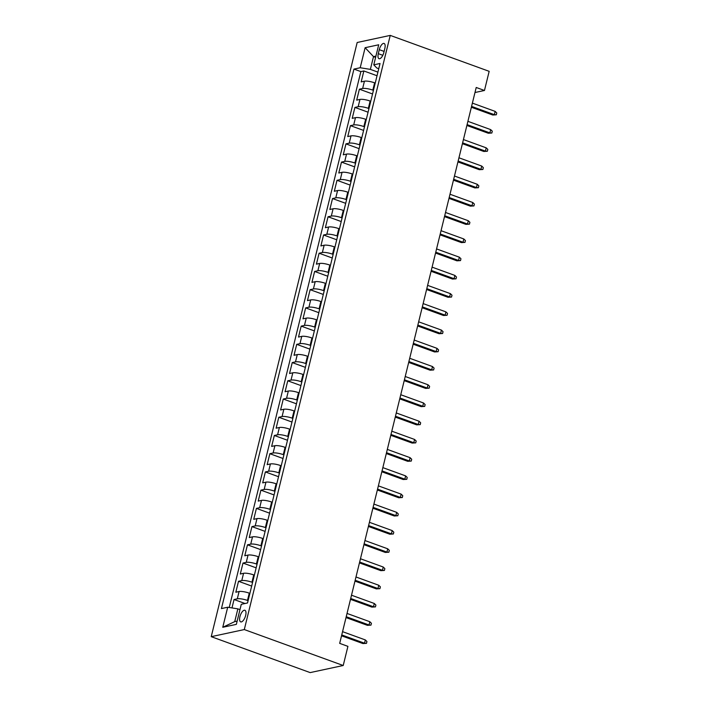 <?xml version="1.0" encoding="UTF-8"?>
<svg xmlns="http://www.w3.org/2000/svg" width="708" height="708" viewBox="0 0 708 708"><rect width="100%" height="100%" fill="white"/><g stroke="black" fill="none" stroke-linecap="round" stroke-linejoin="round"><path stroke-width="1.06" d="M245.649 615.464A6.168 2.558 -70 0 0 244.897 610.278A6.168 2.558 -70 0 0 239.924 616.695A6.168 2.558 -70 0 0 240.676 621.872A6.168 2.558 -70 0 0 245.649 615.464M244.295 629.562L343.221 665.502L310.157 672.6L211.232 636.669L357.177 42.498L390.241 35.4L244.295 629.562L211.232 636.669M375.231 83.057L374.612 82.827A7.708 1.77 -166.2 0 0 364.434 81.199L361.177 81.898L363.859 70.968L377.028 75.747M373.443 90.341L372.815 90.12A7.708 1.77 -166.2 0 0 362.646 88.491L359.39 89.19L372.55 93.969M359.39 89.19L356.699 100.129L359.965 99.43A7.708 1.77 -166.2 0 1 370.134 101.049L370.753 101.279M366.284 119.51L365.655 119.28A7.708 1.77 -166.2 0 0 355.487 117.652L352.221 118.351L354.912 107.412L368.071 112.2M361.806 137.733L361.177 137.502A7.708 1.77 -166.2 0 0 351.009 135.874L347.743 136.582L350.433 125.643L363.602 130.422M357.328 155.955L356.699 155.733A7.708 1.77 -166.2 0 0 346.531 154.105L343.274 154.804L345.955 143.866L359.124 148.653M352.849 174.186L352.221 173.956A7.708 1.77 -166.2 0 0 342.053 172.327L338.796 173.026L341.477 162.097L354.646 166.876M348.371 192.408L347.752 192.187A7.708 1.77 -166.2 0 0 337.574 190.558L334.318 191.257L336.999 180.319L350.168 185.107M343.893 210.639L343.274 210.409A7.708 1.77 -166.2 0 0 333.105 208.78L329.839 209.48L332.521 198.55L345.69 203.329M339.415 228.861L338.796 228.631A7.708 1.77 -166.2 0 0 328.627 227.002L325.361 227.711L328.052 216.772L341.212 221.551M334.946 247.083L334.318 246.862A7.708 1.77 -166.2 0 0 324.149 245.234L320.883 245.933L323.574 234.994L336.734 239.782M330.468 265.314L329.839 265.084A7.708 1.77 -166.2 0 0 319.671 263.456L316.405 264.155L319.096 253.225L332.264 258.004M325.99 283.536L325.361 283.315A7.708 1.77 -166.2 0 0 315.193 281.687L311.936 282.386L314.618 271.447L327.786 276.235M321.512 301.767L320.883 301.537A7.708 1.77 -166.2 0 0 310.715 299.909L307.458 300.608L310.139 289.678L323.308 294.457M317.034 319.989L316.414 319.759A7.708 1.77 -166.2 0 0 306.245 318.14L302.98 318.839L305.661 307.9L318.83 312.679M312.555 338.22L311.936 337.99A7.708 1.77 -166.2 0 0 301.767 336.362L298.502 337.061L301.192 326.123L314.352 330.91M308.086 356.443L307.458 356.212A7.708 1.77 -166.2 0 0 297.289 354.584L294.024 355.292L296.714 344.353L309.874 349.132M303.608 374.665L302.98 374.444A7.708 1.77 -166.2 0 0 292.811 372.815L289.545 373.514L292.236 362.576L305.405 367.364M299.13 392.896L298.502 392.666A7.708 1.77 -166.2 0 0 288.333 391.037L285.076 391.736L287.758 380.807L300.927 385.586M294.652 411.118L294.024 410.897A7.708 1.77 -166.2 0 0 283.855 409.268L280.598 409.967L283.28 399.029L296.448 403.817M290.174 429.349L289.554 429.119A7.708 1.77 -166.2 0 0 279.377 427.49L276.12 428.19L278.802 417.26L291.97 422.039M285.696 447.571L285.076 447.341A7.708 1.77 -166.2 0 0 274.908 445.713L271.642 446.421L274.332 435.482L287.492 440.261M281.226 465.793L280.598 465.572A7.708 1.77 -166.2 0 0 270.429 463.944L267.164 464.643L269.854 453.704L283.014 458.492M276.748 484.024L276.12 483.794A7.708 1.77 -166.2 0 0 265.951 482.166L262.686 482.865L265.376 471.935L278.545 476.714M272.27 502.246L271.642 502.025A7.708 1.77 -166.2 0 0 261.473 500.397L258.216 501.096L260.898 490.157L274.067 494.945M267.792 520.477L267.164 520.247A7.708 1.77 -166.2 0 0 256.995 518.619L253.738 519.318L256.42 508.388L269.589 513.167M263.314 538.7L262.695 538.469A7.708 1.77 -166.2 0 0 252.517 536.85L249.26 537.549L251.942 526.61L265.111 531.389M258.836 556.93L258.216 556.7A7.708 1.77 -166.2 0 0 248.048 555.072L244.782 555.771L247.464 544.833L260.632 549.62M254.358 575.153L253.738 574.923A7.708 1.77 -166.2 0 0 243.57 573.294L240.304 574.002L242.994 563.064L256.154 567.843M249.889 593.375L249.26 593.154A7.708 1.77 -166.2 0 0 239.092 591.525L235.826 592.224L238.516 581.286L251.676 586.074M474.98 92.509L484.467 90.474L476.219 87.482L339.681 643.368L347.92 646.36L343.221 665.502M379.284 49.666L378.302 53.675A5.974 2.478 -70 0 0 379.028 58.693A5.974 2.478 -70 0 0 383.842 52.48L384.825 48.471A5.974 2.478 -70 0 0 384.099 43.453A5.974 2.478 -70 0 0 379.284 49.666L384.108 51.419M375.612 57.383L373.505 56.622L370.373 69.375L360.204 67.747L353.947 69.092L221.436 608.579L227.693 607.234L222.763 627.279L236.348 624.367L241.278 604.313L247.526 602.968L380.037 63.49L373.78 64.835L376.806 67.995L378.753 68.703M360.204 67.747L365.124 47.701L378.709 44.781L373.78 64.835M248.092 600.667L247.473 600.437L249.26 593.154M252.57 582.445L251.951 582.215L253.738 574.923M257.048 564.214L256.42 563.993L258.216 556.7M261.526 545.992L260.898 545.762L262.695 538.469M266.004 527.761L265.376 527.54L267.164 520.247M270.483 509.539L269.854 509.309L271.642 502.025M274.952 491.317L274.332 491.087L276.12 483.794M279.43 473.086L278.81 472.864L280.598 465.572M283.908 454.863L283.28 454.633L285.076 447.341M288.386 436.632L287.758 436.411L289.554 429.119M292.864 418.41L292.236 418.18L294.024 410.897M297.342 400.188L296.714 399.958L298.502 392.666M301.812 381.957L301.192 381.727L302.98 374.444M306.29 363.735L305.67 363.505L307.458 356.212M310.768 345.504L310.139 345.283L311.936 337.99M315.246 327.282L314.618 327.052L316.414 319.759M319.724 309.051L319.096 308.83L320.883 301.537M324.202 290.829L323.574 290.599L325.361 283.315M328.671 272.607L328.052 272.376L329.839 265.084M333.149 254.376L332.53 254.154L334.318 246.862M337.627 236.153L336.999 235.923L338.796 228.631M342.106 217.922L341.477 217.701L343.274 210.409M346.584 199.7L345.955 199.47L347.752 192.187M351.062 181.478L350.433 181.248L352.221 173.956M355.54 163.247L354.912 163.017L356.699 155.733M360.009 145.025L359.39 144.795L361.177 137.502M364.487 126.794L363.868 126.573L365.655 119.28M368.965 108.572L368.337 108.342L370.134 101.049M363.859 70.968L360.868 71.605L229.242 607.482M247.473 600.437A7.708 1.77 13.8 0 0 237.304 598.818L234.038 599.517L231.976 607.915M238.516 581.286L241.773 580.587A7.708 1.77 13.8 0 1 251.951 582.215M242.994 563.064L246.251 562.364A7.708 1.77 13.8 0 1 256.42 563.993M247.464 544.833L250.729 544.133A7.708 1.77 13.8 0 1 260.898 545.762M251.942 526.61L255.207 525.911A7.708 1.77 13.8 0 1 265.376 527.54M256.42 508.388L259.686 507.68A7.708 1.77 13.8 0 1 269.854 509.309M260.898 490.157L264.164 489.458A7.708 1.77 13.8 0 1 274.332 491.087M265.376 471.935L268.633 471.236A7.708 1.77 13.8 0 1 278.81 472.864M269.854 453.704L273.111 453.005A7.708 1.77 13.8 0 1 283.28 454.633M274.332 435.482L277.589 434.783A7.708 1.77 13.8 0 1 287.758 436.411M278.802 417.26L282.067 416.552A7.708 1.77 13.8 0 1 292.236 418.18M283.28 399.029L286.545 398.33A7.708 1.77 13.8 0 1 296.714 399.958M287.758 380.807L291.023 380.108A7.708 1.77 13.8 0 1 301.192 381.727M292.236 362.576L295.493 361.876A7.708 1.77 13.8 0 1 305.67 363.505M296.714 344.353L299.971 343.654A7.708 1.77 13.8 0 1 310.139 345.283M301.192 326.123L304.449 325.423A7.708 1.77 13.8 0 1 314.618 327.052M305.661 307.9L308.927 307.201A7.708 1.77 13.8 0 1 319.096 308.83M310.139 289.678L313.405 288.97A7.708 1.77 13.8 0 1 323.574 290.599M314.618 271.447L317.883 270.748A7.708 1.77 13.8 0 1 328.052 272.376M319.096 253.225L322.361 252.526A7.708 1.77 13.8 0 1 332.53 254.154M323.574 234.994L326.831 234.295A7.708 1.77 13.8 0 1 336.999 235.923M328.052 216.772L331.309 216.073A7.708 1.77 13.8 0 1 341.477 217.701M332.521 198.55L335.787 197.842A7.708 1.77 13.8 0 1 345.955 199.47M336.999 180.319L340.265 179.62A7.708 1.77 13.8 0 1 350.433 181.248M341.477 162.097L344.743 161.397A7.708 1.77 13.8 0 1 354.912 163.017M345.955 143.866L349.221 143.166A7.708 1.77 13.8 0 1 359.39 144.795M350.433 125.643L353.69 124.944A7.708 1.77 13.8 0 1 363.868 126.573M354.912 107.412L358.168 106.713A7.708 1.77 13.8 0 1 368.337 108.342M377.922 72.119L370.373 69.375M484.467 90.474L489.166 71.331L390.241 35.4M375.93 56.1L373.505 56.622L365.124 47.701M239.968 609.632L237.861 608.862L234.729 621.624L237.153 621.102M360.868 71.605L353.947 69.092M234.038 599.517L245.03 603.508M227.693 607.234L237.861 608.862M222.763 627.279L234.729 621.624M471.36 107.244L492.741 115.015L494.352 114.669L471.572 106.395M495.158 111.386L496.768 112.97L496.317 114.793L494.352 114.669L495.158 111.386L472.378 103.111M496.317 114.793L492.741 115.015M466.891 125.475L488.272 133.237L489.874 132.892L467.094 124.617M490.679 129.617L492.29 131.201L491.839 133.016L489.874 132.892L490.679 129.617L467.9 121.334M491.839 133.016L488.272 133.237M462.413 143.697L483.794 151.468L485.405 151.123L462.616 142.848M486.21 147.839L487.812 149.423L487.37 151.246L485.405 151.123L486.21 147.839L463.421 139.564M487.37 151.246L483.794 151.468M457.934 161.92L479.316 169.69L480.927 169.345L458.147 161.07M481.732 166.061L483.334 167.646L482.891 169.469L480.927 169.345L481.732 166.061L458.952 157.787M482.891 169.469L479.316 169.69M453.456 180.151L474.838 187.921L476.449 187.567L453.669 179.292M477.254 184.292L478.856 185.877L478.413 187.7L476.449 187.567L477.254 184.292L454.474 176.018M478.413 187.7L474.838 187.921M448.978 198.373L470.36 206.143L471.97 205.798L449.191 197.523M472.776 202.515L474.387 204.099L473.935 205.922L471.97 205.798L472.776 202.515L449.996 194.24M473.935 205.922L470.36 206.143M444.5 216.604L465.882 224.365L467.492 224.02L444.712 215.745M468.298 220.746L469.908 222.33L469.457 224.153L467.492 224.02L468.298 220.746L445.518 212.471M469.457 224.153L465.882 224.365M440.031 234.826L461.412 242.596L463.014 242.251L440.234 233.976M463.82 238.968L465.43 240.552L464.979 242.375L463.014 242.251L463.82 238.968L441.04 230.693M464.979 242.375L461.412 242.596M435.553 253.057L456.934 260.818L458.545 260.473L435.756 252.198M459.35 257.19L460.952 258.774L460.51 260.597L458.545 260.473L459.35 257.19L436.562 248.915M460.51 260.597L456.934 260.818M431.075 271.279L452.456 279.049L454.067 278.704L431.287 270.421M454.872 275.421L456.474 277.005L456.032 278.828L454.067 278.704L454.872 275.421L432.092 267.146M456.032 278.828L452.456 279.049M426.597 289.501L447.978 297.272L449.589 296.926L426.809 288.652M450.394 293.643L451.996 295.227L451.554 297.05L449.589 296.926L450.394 293.643L427.614 285.368M451.554 297.05L447.978 297.272M422.118 307.732L443.5 315.494L445.111 315.149L422.331 306.874M445.916 311.874L447.527 313.458L447.075 315.281L445.111 315.149L445.916 311.874L423.136 303.599M447.075 315.281L443.5 315.494M417.64 325.954L439.022 333.725L440.633 333.38L417.853 325.105M441.438 330.096L443.049 331.68L442.597 333.503L440.633 333.38L441.438 330.096L418.658 321.821M442.597 333.503L439.022 333.725M413.162 344.185L434.553 351.947L436.155 351.602L413.375 343.327M436.96 348.327L438.571 349.911L438.119 351.726L436.155 351.602L436.96 348.327L414.18 340.044M438.119 351.726L434.553 351.947M408.693 362.408L430.075 370.178L431.676 369.833L408.897 361.558M432.491 366.549L434.093 368.133L433.641 369.957L431.676 369.833L432.491 366.549L409.702 358.275M433.641 369.957L430.075 370.178M404.215 380.63L425.596 388.4L427.207 388.055L404.418 379.78M428.013 384.771L429.614 386.356L429.172 388.179L427.207 388.055L428.013 384.771L405.233 376.497M429.172 388.179L425.596 388.4M399.737 398.861L421.118 406.631L422.729 406.277L399.949 398.002M423.534 403.002L425.136 404.587L424.694 406.41L422.729 406.277L423.534 403.002L400.755 394.728M424.694 406.41L421.118 406.631M395.259 417.083L416.64 424.853L418.251 424.508L395.471 416.233M419.056 421.225L420.667 422.809L420.216 424.632L418.251 424.508L419.056 421.225L396.276 412.95M420.216 424.632L416.64 424.853M390.781 435.314L412.162 443.075L413.773 442.73L390.993 434.455M414.578 439.456L416.189 441.04L415.738 442.863L413.773 442.73L414.578 439.456L391.798 431.181M415.738 442.863L412.162 443.075M386.303 453.536L407.684 461.306L409.295 460.961L386.515 452.686M410.1 457.678L411.711 459.262L411.26 461.085L409.295 460.961L410.1 457.678L387.32 449.403M411.26 461.085L407.684 461.306M381.833 471.767L403.215 479.528L404.817 479.183L382.037 470.909M405.622 475.9L407.233 477.484L406.781 479.307L404.817 479.183L405.622 475.9L382.842 467.625M406.781 479.307L403.215 479.528M377.355 489.989L398.737 497.759L400.347 497.414L377.559 489.131M401.153 494.131L402.755 495.715L402.312 497.538L400.347 497.414L401.153 494.131L378.364 485.856M402.312 497.538L398.737 497.759M372.877 508.211L394.259 515.982L395.869 515.636L373.089 507.362M396.675 512.353L398.277 513.937L397.834 515.76L395.869 515.636L396.675 512.353L373.895 504.078M397.834 515.76L394.259 515.982M368.399 526.442L389.781 534.204L391.391 533.859L368.611 525.584M392.197 530.584L393.807 532.168L393.356 533.991L391.391 533.859L392.197 530.584L369.417 522.309M393.356 533.991L389.781 534.204M363.921 544.664L385.302 552.435L386.913 552.09L364.133 543.815M387.719 548.806L389.329 550.39L388.878 552.213L386.913 552.09L387.719 548.806L364.939 540.531M388.878 552.213L385.302 552.435M359.443 562.895L380.824 570.657L382.435 570.312L359.655 562.037M383.24 567.037L384.851 568.621L384.4 570.444L382.435 570.312L383.24 567.037L360.461 558.754M384.4 570.444L380.824 570.657M354.974 581.118L376.355 588.888L377.957 588.543L355.177 580.268M378.762 585.259L380.373 586.844L379.922 588.667L377.957 588.543L378.762 585.259L355.982 576.985M379.922 588.667L376.355 588.888M350.495 599.34L371.877 607.11L373.488 606.765L350.699 598.49M374.293 603.481L375.895 605.066L375.452 606.889L373.488 606.765L374.293 603.481L351.504 595.207M375.452 606.889L371.877 607.11M346.017 617.571L367.399 625.341L369.01 624.987L346.23 616.712M369.815 621.712L371.417 623.297L370.974 625.12L369.01 624.987L369.815 621.712L347.035 613.438M370.974 625.12L367.399 625.341M341.539 635.793L362.921 643.563L364.531 643.218L341.752 634.943M365.337 639.935L366.939 641.519L366.496 643.342L364.531 643.218L365.337 639.935L342.557 631.66M366.496 643.342L362.921 643.563M372.815 90.12L374.612 82.827M362.646 88.491L364.434 81.199M237.304 598.818L239.092 591.525M241.773 580.587L243.57 573.294M246.251 562.364L248.048 555.072M250.729 544.133L252.517 536.85M255.207 525.911L256.995 518.619M259.686 507.68L261.473 500.397M264.164 489.458L265.951 482.166M268.633 471.236L270.429 463.944M273.111 453.005L274.908 445.713M277.589 434.783L279.377 427.49M282.067 416.552L283.855 409.268M286.545 398.33L288.333 391.037M291.023 380.108L292.811 372.815M295.493 361.876L297.289 354.584M299.971 343.654L301.767 336.362M304.449 325.423L306.245 318.14M308.927 307.201L310.715 299.909M313.405 288.97L315.193 281.687M317.883 270.748L319.671 263.456M322.361 252.526L324.149 245.234M326.831 234.295L328.627 227.002M331.309 216.073L333.105 208.78M335.787 197.842L337.574 190.558M340.265 179.62L342.053 172.327M344.743 161.397L346.531 154.105M349.221 143.166L351.009 135.874M353.69 124.944L355.487 117.652M358.168 106.713L359.965 99.43M382.816 55.312L378.302 53.675"/></g></svg>
